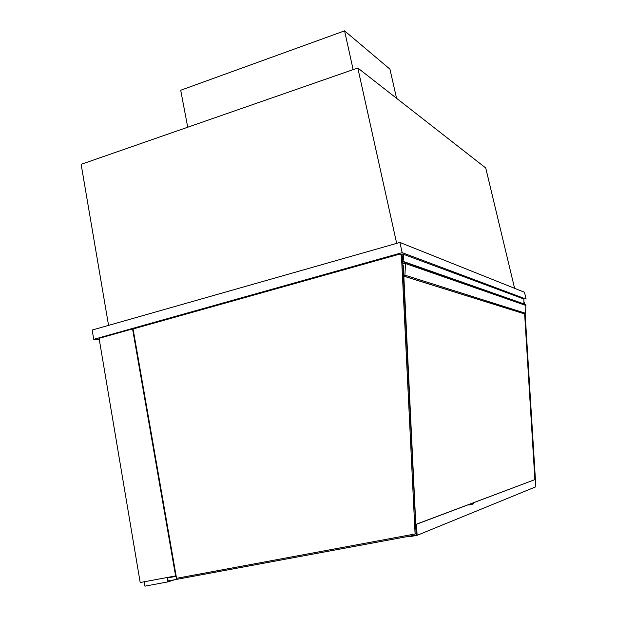 <?xml version="1.0" encoding="UTF-8"?>
<svg xmlns="http://www.w3.org/2000/svg" width="617" height="617" viewBox="0 0 617 617"><rect width="100%" height="100%" fill="white"/><g stroke="black" fill="none" stroke-linecap="round" stroke-linejoin="round"><path stroke-width="0.93" d="M514.601 288.316L485.741 167.986L357.806 68.001L81.136 164.338L108.561 325.39M357.806 68.001L396.677 243.36M399.893 242.45L402.161 252.654L526.116 299.091L524.473 292.257L399.893 242.45L92.18 330.049L93.738 339.335L99.322 339.759M402.161 252.654L93.738 339.335M132.562 328.915L99.082 338.324L140.19 582.541L175.598 575.923L132.562 328.915L133.087 328.969L176.547 578.314L415.087 533.975L416.074 533.574L402.431 255.878L400.942 254.443M176.107 575.769L175.598 575.923M415.087 533.975L401.443 255.515L399.824 254.088L133.087 328.969M473.424 503.318L473.532 503.781L472.367 504.228L472.26 503.757L473.501 503.279L471.172 503.642L535.409 479.432L525.144 313.891M524.535 304.112L524.442 302.608M524.651 312.989L524.705 313.899M524.712 313.93L534.947 479.54M404.49 263.474L402.778 262.881M402.916 265.719L403.333 265.688L403.85 276.2L524.812 313.96L525.553 313.274L525.885 305.469L405.508 263.552L404.899 262.024L404.497 263.644L402.824 263.798M525.885 305.469L525.453 304.436L405.315 262.171M403.85 276.2L404.906 275.159L405.508 263.552M402.693 261.246L402.754 261.284C403.988 258.801 403.973 256.371 402.708 254.011L401.135 254.451M523.949 303.903L523.856 299.021L402.708 254.011M404.875 262.032L402.754 261.284M415.904 530.126L416.321 530.026M524.573 312.966L524.635 313.876M524.635 313.906L534.877 479.563M416.066 530.126L403.348 266.058M353.14 69.628L344.579 30.85L389.944 69.166L396.561 98.288M187.722 127.225L180.704 90.252L344.579 30.85M168.649 580.859L168.14 581.021L167.616 577.982L172.182 576.563M144.201 581.792L144.933 586.15L167.893 581.9L167.13 577.504M174.742 579.725L167.893 581.9M416.398 531.476L417.069 534.777L168.132 580.952M416.359 531.492L415.974 531.569M176.2 576.317L168.125 577.821M472.26 503.757L469.468 504.405L469.568 504.868L472.367 504.228M469.568 504.868L468.851 505.007L469.468 504.405M535.409 479.432L416.043 524.327L416.56 534.87L409.372 536.204L409.487 536.751L417.107 535.34L535.864 486.774L535.409 479.432M417.107 535.34L416.56 524.234L416.043 524.327M416.56 524.234L468.827 504.529M401.443 255.515L402.431 255.878M525.838 304.759L405.454 262.503M525.553 313.274L404.906 275.159M524.89 313.96L403.95 276.192M404.482 263.351L402.77 262.757M524.951 313.953L404.035 276.177M473.501 503.279L473.601 503.734"/></g></svg>
